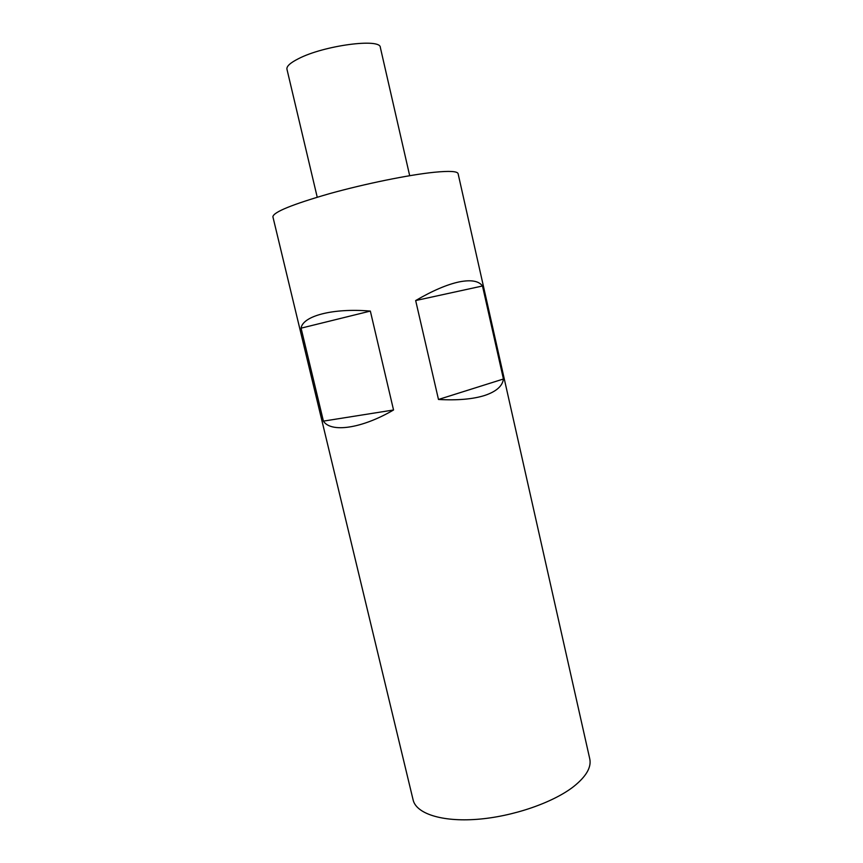 <?xml version="1.0" encoding="UTF-8"?>
<svg xmlns="http://www.w3.org/2000/svg" width="863" height="863" viewBox="0 0 863 863"><rect width="100%" height="100%" fill="white"/><g stroke="black" fill="none" stroke-linecap="round" stroke-linejoin="round"><path stroke-width="1.29" d="M589.763 758.868C591.565 767.293 586.182 776.527 573.625 786.571C552.838 802.806 512.406 816.689 476.969 819.332C441.478 822.018 416.171 813.475 413.129 799.969L272.891 216.764C273.377 212.104 292.287 204.391 329.601 193.636C365.222 183.711 409.138 174.801 434.272 172.266C449.526 170.788 457.466 171.252 458.102 173.668L589.763 758.868M438.48 399.472L415.664 300.551C432.492 290.723 446.991 284.51 459.148 281.91C471.025 279.569 478.814 280.928 482.493 285.987L503.431 379.008C502.493 386.052 496.311 391.522 484.887 395.394C473.129 399.159 457.66 400.518 438.48 399.472L503.431 379.008M317.228 197.206L286.948 69.213C286.408 66.332 290.27 62.816 298.533 58.662C323.97 45.415 380.756 37.961 380.346 47.476L409.688 175.696M415.664 300.551L482.493 285.987M323.42 421.122L301.079 328.156C302.73 316.031 332.751 307.875 370.346 311.079L393.539 409.99C361.424 428.814 330.788 432.848 323.42 421.122L393.539 409.99M301.079 328.156L370.346 311.079"/></g></svg>
